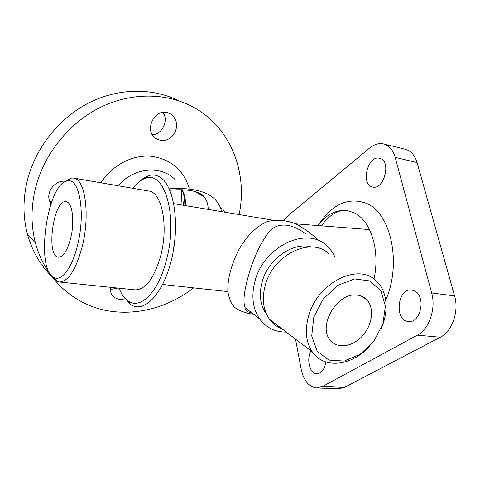 <?xml version="1.0" encoding="UTF-8"?>
<svg xmlns="http://www.w3.org/2000/svg" width="480" height="480" viewBox="0 0 480 480"><rect width="100%" height="100%" fill="white"/><g stroke="black" fill="none" stroke-linecap="round" stroke-linejoin="round"><path stroke-width="0.72" d="M208.23 209.412C208.074 204.342 206.79 200.262 204.378 197.166L198.534 192.762M169.218 188.826C184.428 187.722 196.944 189.312 206.748 193.596C214.932 197.676 219.876 203.688 221.574 211.632M123.378 296.25L130.428 304.362C143.604 314.076 163.308 294.348 171.654 259.026C180.174 223.8 173.952 185.112 159.882 177.096C156.162 174.846 152.25 174.414 148.158 175.806L143.622 178.068L139.17 181.71M318.762 240.678C311.334 233.286 302.796 227.34 293.154 222.834C283.248 219.792 274.326 219.48 266.388 221.904C255.516 227.184 246.294 236.538 238.716 249.966C231.516 263.898 227.466 279.24 227.832 290.898C228.75 297.858 231.036 303.354 234.69 307.392C239.082 310.74 245.46 313.08 253.824 314.418M252.39 313.308C247.344 312.066 244.896 310.176 245.046 307.626C242.91 301.83 244.02 291.318 248.37 276.078C253.674 257.556 260.454 243 268.704 232.416C276.078 222.48 290.646 222.384 305.598 233.754M286.302 332.106C275.076 332.136 266.178 327.738 259.614 318.906C252.612 308.484 251.094 295.788 255.072 280.824C263.898 246.492 306.252 226.332 326.13 245.238C329.922 248.454 332.868 252.444 334.968 257.214M193.644 287.862C167.346 308.286 133.02 317.094 101.862 309.54C70.842 301.842 44.586 277.134 35.454 243.036C31.11 226.392 30.9 209.04 34.83 190.974C42.672 156.072 67.614 124.02 99.216 107.952C130.89 91.968 166.818 92.556 193.602 107.322C230.898 127.656 247.92 172.758 239.118 214.56M167.22 112.578L170.934 114.15C177.252 119.49 178.29 126.156 174.06 134.16C168.36 141.084 162.036 142.356 155.088 137.976C144.228 130.002 154.284 108.84 167.22 112.578M125.388 298.62C118.854 300.438 114.066 298.674 111.024 293.316L110.052 287.256M50.964 203.802L49.71 201.33C45.702 191.958 55.164 179.91 65.472 181.23M220.368 207.738L222.918 209.358L225.15 212.232M284.13 220.278L288.564 215.22L369.612 148.062C374.238 144.3 378.9 142.926 383.598 143.952C389.148 145.464 393.006 149.952 395.184 157.404L431.652 292.968C436.224 308.7 429.132 329.292 417.366 335.172L322.578 386.466L316.548 387.936C308.826 386.892 303.702 380.634 301.182 369.18L295.488 339.102M325.872 361.974C324.534 369.516 321.492 373.464 316.74 373.812C309.768 373.866 306.168 359.136 310.968 350.892M414.75 291.018C426.3 296.436 420.636 323.628 408.456 321.468C393.93 320.634 397.458 287.55 411.786 290.034L414.75 291.018M380.304 158.514C391.512 161.868 383.826 190.218 372.666 187.002C360.438 185.124 367.578 154.92 379.524 158.28L380.304 158.514M51.654 275.664L56.94 281.322L59.286 282C68.262 281.73 75.924 269.85 82.278 246.354C90.276 214.692 85.098 178.662 73.62 178.08L71.172 178.098L64.554 182.112M77.652 244.758C72.324 267.582 61.668 281.664 54.174 277.548C34.968 270.06 46.974 182.988 67.494 180.978C79.368 177.36 85.722 212.754 77.652 244.758M59.286 282L135.156 289.86C145.452 289.776 153.912 278.628 160.536 256.416C168.822 226.5 161.964 192.018 148.782 191.046L73.62 178.08M70.734 238.002C67.386 250.638 63.294 257.046 58.458 257.214C45.522 256.65 53.502 198.756 66.108 201.72C72.276 202.032 74.904 221.244 70.734 238.002M132.756 188.28C136.674 183.234 140.748 179.964 144.99 178.488C164.556 169.38 178.578 216.888 166.2 261.006C158.052 292.794 140.022 310.002 128.106 300.924C124.422 298.35 121.386 294.102 118.98 288.18M49.674 201.222L51.738 201.648M110.124 289.59L117.702 288.048M152.328 134.73C162.264 134.436 168.906 120.552 162.978 112.38M383.598 143.952L405.27 149.25C410.904 150.786 414.84 155.22 417.072 162.564L454.566 295.884C459.246 311.334 452.166 331.5 440.292 337.236L344.418 387.408L338.292 388.848L316.548 387.936M183.432 205.272L184.26 197.37M181.002 204.87L181.848 189.732M357.438 295.146C360.984 295.59 363.984 297 366.426 299.37C374.58 307.254 372.654 324.552 362.682 335.682C352.842 346.956 337.308 349.296 330.21 340.098C317.25 325.788 337.932 291.528 357.438 295.146M175.134 237.42L173.076 252.348M296.964 224.478L299.316 225.648M313.794 317.268L323.13 299.112L337.77 285.372L354.546 278.928L369.918 280.932L380.856 290.7L385.392 306.054L382.89 323.946L373.95 341.046L360.234 354.24L344.22 361.068L328.872 360.078L317.202 351.204L311.73 335.94L313.794 317.268M369.426 346.41C352.038 365.928 324.138 369.408 312.366 351.954C305.844 342.204 304.638 330.066 308.748 315.54C317.82 282.582 358.062 262.62 375.888 280.608C387.48 290.634 389.274 311.232 380.844 329.268M281.988 328.818C276.942 326.934 272.778 323.76 269.496 319.308C263.088 310.002 261.69 298.584 265.32 285.06C273.294 254.4 311.202 236.448 328.698 253.626M266.61 314.394L266.28 313.962C260.148 305.19 258.786 294.426 262.188 281.676C268.326 258.78 293.322 241.506 311.394 246.978M51.096 275.82C39.852 264.456 31.962 250.554 27.432 234.108C23.136 217.848 22.878 200.922 26.658 183.33C34.074 149.988 57.528 119.352 87.576 103.542C117.702 87.822 152.274 87.51 178.734 100.788M317.634 225.546C326.664 214.146 336.762 209.208 347.916 210.744L353.928 212.712C370.572 219.936 380.436 250.356 373.974 279.072M118.236 185.778C133.266 167.55 160.728 164.976 174.87 179.352M182.274 189.75C184.548 194.694 185.718 200.004 185.784 205.668M189.198 188.004C183.18 169.476 170.346 158.88 150.702 156.204C132.216 154.728 111.984 165.33 100.944 182.79M385.734 300.174C402.036 263.01 390.72 212.64 366.276 203.31C348.876 197.064 333.384 203.604 319.794 222.93M417.072 162.564L395.184 157.404M454.566 295.884L431.652 292.968M440.292 337.236L417.366 335.172M344.418 387.408L322.578 386.466M204.378 197.166C203.238 195.204 200.502 193.44 196.158 191.868C192.24 190.548 182.226 188.766 169.878 190.332M204.366 197.154L195.06 191.538M259.614 318.906L245.058 307.62M181.944 189.738C183.606 192.594 184.602 197.856 184.92 205.524M321.27 225.828C325.08 220.866 328.542 217.308 331.656 215.154C336.498 211.986 337.206 212.01 339.642 211.14C343.158 210.33 345.918 210.198 347.916 210.744M54.174 277.548L56.94 281.322M67.494 180.978L71.172 178.098M128.106 300.924L130.428 304.362M144.99 178.488L148.158 175.806M220.404 207.834L222.918 209.358M167.856 112.74L170.934 114.15M360.69 295.866L366.426 299.37M162.648 284.478L227.886 291.606M173.79 203.664L272.682 220.158M295.548 223.824L369.528 229.584M312.366 351.954L269.496 319.308M35.454 243.036L27.432 234.108"/></g></svg>
